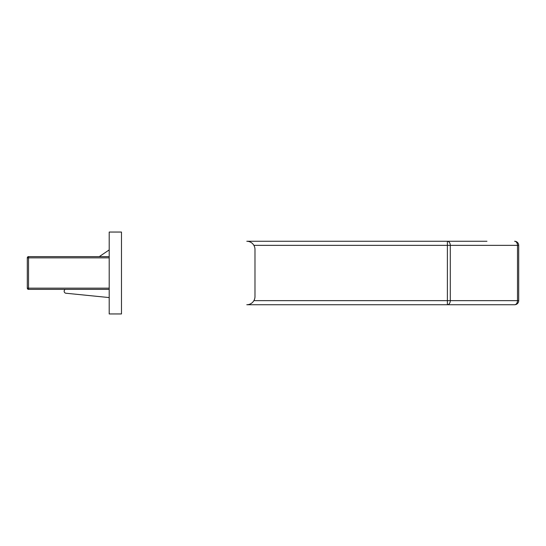 <?xml version="1.0" encoding="UTF-8"?>
<svg xmlns="http://www.w3.org/2000/svg" width="546" height="546" viewBox="0 0 546 546"><rect width="100%" height="100%" fill="white"/><g stroke="black" fill="none" stroke-linecap="round" stroke-linejoin="round"><path stroke-width="0.82" d="M253.883 300.641L447.386 300.641L447.386 304.736A4.095 2.894 -90 0 0 450.286 300.641L518.7 300.641A4.095 4.095 0 0 1 514.605 304.736A4.095 2.894 -90 0 0 517.499 300.641L517.499 245.359L518.7 245.359L518.7 300.641A4.095 4.095 0 0 1 514.605 304.736L246.792 304.736A8.19 8.19 0 0 0 254.982 296.546L254.982 249.454A8.19 8.19 0 0 0 246.792 241.264L486.964 241.264M109.2 249.925L99.27 256.62M65.151 289.38L64.735 289.796A2.047 2.047 0 0 0 65.725 293.216L109.2 297.57M460.346 241.264L447.447 241.264M514.605 241.264A4.095 4.095 0 0 1 518.7 245.359A4.095 4.095 0 0 0 514.605 241.264A4.095 2.894 -90 0 1 517.499 245.359L450.286 245.359A4.095 2.894 -90 0 0 447.386 241.264L447.386 245.359L253.883 245.359M109.2 289.38L28.528 289.38A1.228 1.228 0 0 1 27.3 288.151L27.3 257.849A1.228 1.228 0 0 1 28.528 256.62L109.2 256.62M109.2 313.95L121.485 313.95L121.485 232.05L109.2 232.05L109.2 313.95M447.386 300.641L447.386 245.359L450.286 245.359L450.286 300.641L447.386 300.641M109.2 257.849L28.528 257.849L28.528 288.151L109.2 288.151M27.3 288.151A1.228 1.228 0 0 0 28.528 289.38L28.528 288.151L27.3 288.151M27.3 257.849L28.528 257.849L28.528 256.62A1.228 1.228 0 0 0 27.3 257.849"/></g></svg>
